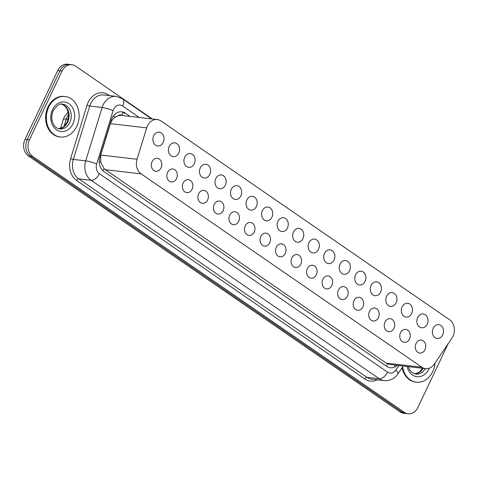 <?xml version="1.0" encoding="UTF-8"?>
<svg xmlns="http://www.w3.org/2000/svg" width="478" height="478" viewBox="0 0 478 478"><rect width="100%" height="100%" fill="white"/><g stroke="black" fill="none" stroke-linecap="round" stroke-linejoin="round"><path stroke-width="0.72" d="M161.038 167.856A6.525 5.228 -83.4 0 1 155.804 171.249A6.525 5.228 -83.4 0 1 152.07 161.678A6.525 5.228 -83.4 0 1 157.31 158.284A6.525 5.228 -83.4 0 1 161.038 167.856M176.567 178.551A6.525 5.228 -83.4 0 1 171.333 181.945A6.525 5.228 -83.4 0 1 167.599 172.373A6.525 5.228 -83.4 0 1 172.839 168.979A6.525 5.228 -83.4 0 1 176.567 178.551M192.096 189.246A6.525 5.228 -83.4 0 1 186.856 192.64A6.525 5.228 -83.4 0 1 183.128 183.068A6.525 5.228 -83.4 0 1 188.368 179.674A6.525 5.228 -83.4 0 1 192.096 189.246M207.625 199.941A6.525 5.228 -83.4 0 1 202.385 203.335A6.525 5.228 -83.4 0 1 198.657 193.763A6.525 5.228 -83.4 0 1 203.897 190.364A6.525 5.228 -83.4 0 1 207.625 199.941M223.154 210.631A6.525 5.228 -83.4 0 1 217.914 214.03A6.525 5.228 -83.4 0 1 214.186 204.459A6.525 5.228 -83.4 0 1 219.42 201.059A6.525 5.228 -83.4 0 1 223.154 210.631M238.683 221.326A6.525 5.228 -83.4 0 1 233.443 224.726A6.525 5.228 -83.4 0 1 229.715 215.148A6.525 5.228 -83.4 0 1 234.949 211.754A6.525 5.228 -83.4 0 1 238.683 221.326M254.212 232.021A6.525 5.228 -83.4 0 1 248.972 235.415A6.525 5.228 -83.4 0 1 245.238 225.843A6.525 5.228 -83.4 0 1 250.478 222.449A6.525 5.228 -83.4 0 1 254.212 232.021M269.735 242.716A6.525 5.228 -83.4 0 1 264.501 246.11A6.525 5.228 -83.4 0 1 260.767 236.538A6.525 5.228 -83.4 0 1 266.007 233.144A6.525 5.228 -83.4 0 1 269.735 242.716M285.264 253.412A6.525 5.228 -83.4 0 1 280.03 256.805A6.525 5.228 -83.4 0 1 276.296 247.234A6.525 5.228 -83.4 0 1 281.536 243.84A6.525 5.228 -83.4 0 1 285.264 253.412M300.793 264.107A6.525 5.228 -83.4 0 1 295.553 267.501A6.525 5.228 -83.4 0 1 291.825 257.929A6.525 5.228 -83.4 0 1 297.065 254.535A6.525 5.228 -83.4 0 1 300.793 264.107M316.322 274.802A6.525 5.228 -83.4 0 1 311.082 278.196A6.525 5.228 -83.4 0 1 307.354 268.624A6.525 5.228 -83.4 0 1 312.594 265.23A6.525 5.228 -83.4 0 1 316.322 274.802M331.851 285.497A6.525 5.228 -83.4 0 1 326.611 288.891A6.525 5.228 -83.4 0 1 322.883 279.319A6.525 5.228 -83.4 0 1 328.117 275.925A6.525 5.228 -83.4 0 1 331.851 285.497M347.381 296.193A6.525 5.228 -83.4 0 1 342.14 299.587A6.525 5.228 -83.4 0 1 338.412 290.015A6.525 5.228 -83.4 0 1 343.646 286.615A6.525 5.228 -83.4 0 1 347.381 296.193M362.91 306.882A6.525 5.228 -83.4 0 1 357.669 310.282A6.525 5.228 -83.4 0 1 353.935 300.71A6.525 5.228 -83.4 0 1 359.175 297.31A6.525 5.228 -83.4 0 1 362.91 306.882M378.433 317.577A6.525 5.228 -83.4 0 1 373.199 320.977A6.525 5.228 -83.4 0 1 369.464 311.399A6.525 5.228 -83.4 0 1 374.704 308.005A6.525 5.228 -83.4 0 1 378.433 317.577M393.962 328.272A6.525 5.228 -83.4 0 1 388.728 331.666A6.525 5.228 -83.4 0 1 384.993 322.094A6.525 5.228 -83.4 0 1 390.233 318.701A6.525 5.228 -83.4 0 1 393.962 328.272M409.491 338.968A6.525 5.228 -83.4 0 1 404.257 342.362A6.525 5.228 -83.4 0 1 400.522 332.79A6.525 5.228 -83.4 0 1 405.762 329.396A6.525 5.228 -83.4 0 1 409.491 338.968M425.02 349.663A6.525 5.228 -83.4 0 1 419.78 353.057A6.525 5.228 -83.4 0 1 416.051 343.485A6.525 5.228 -83.4 0 1 421.291 340.091A6.525 5.228 -83.4 0 1 425.02 349.663M163.225 142.354A6.943 5.563 -83.4 0 1 157.656 145.963A6.943 5.563 -83.4 0 1 153.683 135.782A6.943 5.563 -83.4 0 1 159.258 132.173A6.943 5.563 -83.4 0 1 163.225 142.354M178.754 153.05A6.943 5.563 -83.4 0 1 173.179 156.659A6.943 5.563 -83.4 0 1 169.212 146.477A6.943 5.563 -83.4 0 1 174.787 142.862A6.943 5.563 -83.4 0 1 178.754 153.05M194.283 163.745A6.943 5.563 -83.4 0 1 188.708 167.354A6.943 5.563 -83.4 0 1 184.741 157.172A6.943 5.563 -83.4 0 1 190.316 153.558A6.943 5.563 -83.4 0 1 194.283 163.745M209.812 174.44A6.943 5.563 -83.4 0 1 204.237 178.049A6.943 5.563 -83.4 0 1 200.27 167.868A6.943 5.563 -83.4 0 1 205.839 164.253A6.943 5.563 -83.4 0 1 209.812 174.44M225.341 185.129A6.943 5.563 -83.4 0 1 219.766 188.744A6.943 5.563 -83.4 0 1 215.799 178.563A6.943 5.563 -83.4 0 1 221.368 174.948A6.943 5.563 -83.4 0 1 225.341 185.129M240.864 195.825A6.943 5.563 -83.4 0 1 235.296 199.44A6.943 5.563 -83.4 0 1 231.328 189.258A6.943 5.563 -83.4 0 1 236.897 185.643A6.943 5.563 -83.4 0 1 240.864 195.825M256.393 206.52A6.943 5.563 -83.4 0 1 250.825 210.135A6.943 5.563 -83.4 0 1 246.851 199.947A6.943 5.563 -83.4 0 1 252.426 196.339A6.943 5.563 -83.4 0 1 256.393 206.52M271.922 217.215A6.943 5.563 -83.4 0 1 266.354 220.83A6.943 5.563 -83.4 0 1 262.38 210.643A6.943 5.563 -83.4 0 1 267.955 207.034A6.943 5.563 -83.4 0 1 271.922 217.215M287.451 227.91A6.943 5.563 -83.4 0 1 281.877 231.519A6.943 5.563 -83.4 0 1 277.909 221.338A6.943 5.563 -83.4 0 1 283.484 217.729A6.943 5.563 -83.4 0 1 287.451 227.91M302.98 238.606A6.943 5.563 -83.4 0 1 297.406 242.215A6.943 5.563 -83.4 0 1 293.438 232.033A6.943 5.563 -83.4 0 1 299.013 228.424A6.943 5.563 -83.4 0 1 302.98 238.606M318.509 249.301A6.943 5.563 -83.4 0 1 312.935 252.91A6.943 5.563 -83.4 0 1 308.967 242.728A6.943 5.563 -83.4 0 1 314.536 239.12A6.943 5.563 -83.4 0 1 318.509 249.301M334.038 259.996A6.943 5.563 -83.4 0 1 328.464 263.605A6.943 5.563 -83.4 0 1 324.496 253.424A6.943 5.563 -83.4 0 1 330.065 249.809A6.943 5.563 -83.4 0 1 334.038 259.996M349.561 270.691A6.943 5.563 -83.4 0 1 343.993 274.3A6.943 5.563 -83.4 0 1 340.025 264.119A6.943 5.563 -83.4 0 1 345.594 260.504A6.943 5.563 -83.4 0 1 349.561 270.691M365.09 281.381A6.943 5.563 -83.4 0 1 359.522 284.996A6.943 5.563 -83.4 0 1 355.548 274.814A6.943 5.563 -83.4 0 1 361.123 271.199A6.943 5.563 -83.4 0 1 365.09 281.381M380.619 292.076A6.943 5.563 -83.4 0 1 375.051 295.691A6.943 5.563 -83.4 0 1 371.077 285.509A6.943 5.563 -83.4 0 1 376.652 281.895A6.943 5.563 -83.4 0 1 380.619 292.076M396.148 302.771A6.943 5.563 -83.4 0 1 390.574 306.386A6.943 5.563 -83.4 0 1 386.606 296.199A6.943 5.563 -83.4 0 1 392.181 292.59A6.943 5.563 -83.4 0 1 396.148 302.771M411.678 313.466A6.943 5.563 -83.4 0 1 406.103 317.081A6.943 5.563 -83.4 0 1 402.135 306.894A6.943 5.563 -83.4 0 1 407.71 303.285A6.943 5.563 -83.4 0 1 411.678 313.466M427.207 324.162A6.943 5.563 -83.4 0 1 421.632 327.777A6.943 5.563 -83.4 0 1 417.664 317.589A6.943 5.563 -83.4 0 1 423.233 313.98A6.943 5.563 -83.4 0 1 427.207 324.162M442.736 334.857A6.943 5.563 -83.4 0 1 437.161 338.466A6.943 5.563 -83.4 0 1 433.193 328.284A6.943 5.563 -83.4 0 1 438.762 324.676A6.943 5.563 -83.4 0 1 442.736 334.857M451.937 338.113A12.237 9.799 96.6 0 0 452.953 336.333A12.237 9.799 96.6 0 0 449.649 319.794L160.955 120.964A12.237 9.799 96.6 0 0 157.268 119.554A12.237 9.799 96.6 0 0 146.686 127.877L137.031 159.264A12.237 9.799 96.6 0 0 141.094 173.849L421.877 367.229A12.237 9.799 96.6 0 0 425.569 368.64A12.237 9.799 96.6 0 0 434.377 364.051L451.937 338.113M121.902 115.449L121.765 115.353A4.081 3.268 96.6 0 0 118.15 115.766L115.509 117.056C113.089 118.592 111.386 120.791 110.394 123.659L100.739 155.045L100.739 162.275L104.085 168.597L105.393 169.702L386.176 363.083L389.875 364.493L425.569 368.64M118.15 115.766A12.237 9.799 -83.4 0 1 121.585 115.407L157.268 119.554M448.173 343.676L417.897 407.429A12.237 9.799 -83.4 0 1 408.081 413.793A12.237 9.799 -83.4 0 1 404.388 412.389L32.719 156.408A12.237 9.799 -83.4 0 1 29.415 139.869L62.08 71.079L59.893 70.828A12.237 9.799 -83.4 0 1 69.716 64.458A12.237 9.799 -83.4 0 0 59.893 70.828L27.228 139.618L59.893 70.828L57.713 70.571A12.237 9.799 -83.4 0 1 67.529 64.207L71.903 64.715A12.237 9.799 -83.4 0 1 75.596 66.119L152.351 118.986M32.719 156.408L30.538 156.157A12.237 9.799 -83.4 0 1 27.228 139.618A12.237 9.799 -83.4 0 0 30.538 156.157L402.201 412.132L30.538 156.157L28.351 155.906A12.237 9.799 -83.4 0 1 25.047 139.361L57.713 70.571M408.081 413.793L405.894 413.542A12.237 9.799 -83.4 0 1 402.201 412.132A12.237 9.799 -83.4 0 0 405.894 413.542L403.707 413.285A12.237 9.799 -83.4 0 1 400.02 411.881L28.351 155.906M62.08 71.079A12.237 9.799 -83.4 0 1 71.903 64.715M130.106 116.399L125.511 113.232A12.237 9.799 96.6 0 0 121.818 111.828A12.237 9.799 96.6 0 0 111.237 120.145L99.89 157.023A12.237 9.799 96.6 0 0 103.953 171.608L386.726 366.363A12.237 9.799 96.6 0 0 390.412 367.767A12.237 9.799 96.6 0 0 397.343 365.359M434.998 363.131A20.399 16.336 -83.4 0 1 432.721 371.573A20.399 16.336 -83.4 0 1 416.35 382.185A20.399 16.336 -83.4 0 1 402.619 366.889M416.35 382.185L415.621 382.095A20.399 16.336 -83.4 0 1 402.058 367.719M48.72 107.102A20.399 16.336 -83.4 0 1 65.086 96.496A20.399 16.336 -83.4 0 1 76.749 126.407A20.399 16.336 -83.4 0 1 60.377 137.019A20.399 16.336 -83.4 0 1 48.72 107.102M60.377 137.019L59.648 136.935A20.399 16.336 -83.4 0 1 47.991 107.018A20.399 16.336 -83.4 0 1 64.357 96.407L65.086 96.496M113.161 116.196A12.237 1.649 17.1 0 1 115.509 117.056M386.338 366.094A12.237 6.746 -55.4 0 0 387.64 363.889M394.308 365.007A12.237 3.991 34.1 0 1 395.127 366.889M102.842 170.712A12.237 6.746 -55.4 0 0 104.085 168.597M99.221 161.731A12.237 1.649 17.1 0 1 100.739 162.275M121.765 115.353A12.237 6.746 -55.4 0 0 122.971 112.049M386.176 363.083L421.877 367.229M105.393 169.702L141.094 173.849M100.739 155.045L137.031 159.264M110.394 123.659L146.686 127.877M68.551 114.272A16.318 13.067 96.6 0 0 67.296 116.501A16.318 13.067 96.6 0 0 66.281 119.112L64.01 126.497M60.545 128.433L63.329 119.386A14.28 1.924 17.1 0 1 66.281 119.112L68.163 119.327M400.02 411.881L404.388 412.389M25.047 139.361L29.415 139.869M139.241 117.463L122.613 106.008A8.162 6.531 96.6 0 0 113.603 109.313A8.162 6.531 96.6 0 0 113.101 110.621L96.681 163.978A8.162 6.531 96.6 0 0 99.394 173.699L387.544 372.153A8.162 6.531 96.6 0 0 395.874 370.038L398.921 365.545M387.544 372.153A8.162 4.499 124.6 0 1 379.287 378.755L91.137 180.302A16.318 13.067 -83.4 0 1 85.717 160.853L102.131 107.496A16.318 13.067 -83.4 0 1 103.146 104.891A16.318 13.067 -83.4 0 1 116.238 96.401L103.857 94.967A16.318 13.067 96.6 0 0 90.766 103.451A16.318 13.067 96.6 0 0 89.75 106.056L73.337 159.413A16.318 13.067 96.6 0 0 78.756 178.862L366.907 377.315A16.318 13.067 96.6 0 0 371.83 379.197L384.21 380.637A16.318 13.067 -83.4 0 1 379.287 378.755L366.907 377.315A2.037 1.123 -55.4 0 0 364.839 378.97L76.689 180.511A18.361 14.699 -83.4 0 1 70.595 158.636L87.008 105.279A18.361 14.699 -83.4 0 1 108.416 94.907L109.438 95.612M87.008 105.279L89.75 106.056L102.131 107.496A8.162 1.099 17.1 0 1 113.101 110.621M377.303 379.831A18.361 14.699 -83.4 0 1 364.839 378.97M96.681 163.978A8.162 1.099 17.1 0 0 85.717 160.853L73.337 159.413L70.595 158.636M99.394 173.699A8.162 4.499 124.6 0 1 91.137 180.302L78.756 178.862A2.037 1.123 -55.4 0 0 76.689 180.511M108.416 94.907A2.037 1.123 -55.4 0 0 108.213 95.469M395.874 370.038A8.162 2.665 34.1 0 1 397.78 374.047L403.199 366.04M151.687 118.908L122.386 98.725A8.162 4.499 124.6 0 1 122.613 106.008M123.569 113.011L125.511 113.232M429.274 368.191A14.884 11.914 -83.4 0 1 428.927 368.962A14.884 11.914 -83.4 0 1 417.013 376.706A14.884 11.914 -83.4 0 1 407.148 366.501M423.096 368.353A12.434 9.954 -83.4 0 1 414.761 373.898M425.283 368.604A12.434 9.954 -83.4 0 1 415.812 374.101L412.06 372.541L409.544 369.614L408.296 366.632M62.714 104.234A12.434 9.954 -83.4 0 1 69.818 122.47A12.434 9.954 -83.4 0 1 59.84 128.941C52.915 128.2 49.664 118.108 53.261 110.597C56.996 105.285 60.15 103.164 62.714 104.234M52.508 109.713A14.884 11.914 -83.4 0 1 68.94 103.684A14.884 11.914 -83.4 0 1 72.961 123.796A14.884 11.914 -83.4 0 1 56.529 129.825A14.884 11.914 -83.4 0 1 52.508 109.713M61.644 104.192A12.434 9.954 -83.4 0 1 67.637 122.219A12.434 9.954 -83.4 0 1 58.788 128.737M63.329 119.386L64.207 117.134L68.157 111.876M384.21 380.637C391.823 381.133 396.292 376.556 397.78 374.047M122.386 98.725L116.238 96.401M422.66 368.299L419.272 372.231L414.731 373.892M58.758 128.725L63.299 127.064L67.105 122.326L68.485 117.534L68.318 112.587L66.765 108.416L64.333 105.59L61.608 104.192"/></g></svg>
